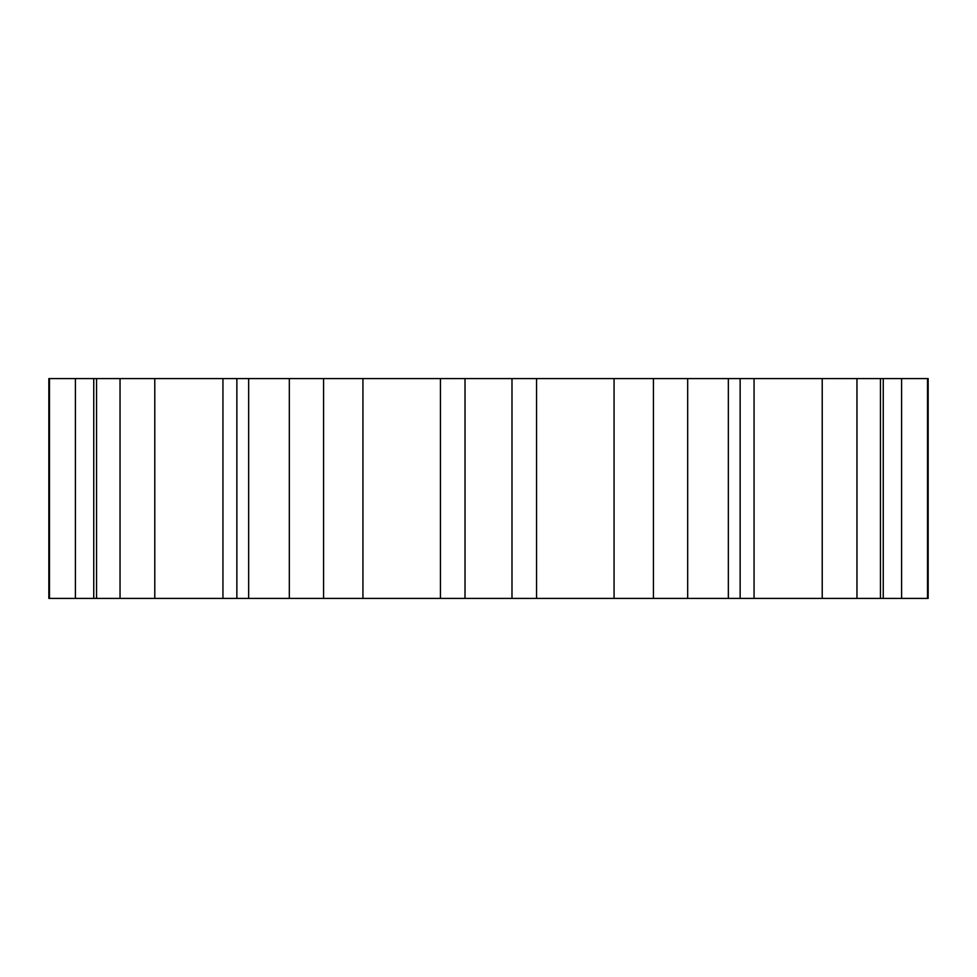 <?xml version="1.0" encoding="UTF-8"?>
<svg xmlns="http://www.w3.org/2000/svg" width="977" height="977" viewBox="0 0 977 977"><rect width="100%" height="100%" fill="white"/><g stroke="black" fill="none" stroke-linecap="round" stroke-linejoin="round"><path stroke-width="1.47" d="M236.861 598.413L236.861 378.587L248.659 378.587L248.659 598.413L93.743 598.413L93.743 378.587L96.552 378.587L96.552 598.413M75.4 378.587L75.4 598.413L48.85 598.413L48.85 378.587L93.743 378.587M289.326 598.413L289.326 378.587L323.57 378.587L323.57 598.413L248.659 598.413M289.326 378.587L248.659 378.587M120.037 598.413L120.037 378.587L96.552 378.587M927.527 378.587L928.15 378.587L928.15 598.413L901.6 598.413L901.6 378.587L927.527 378.587L927.527 598.413M901.6 598.413L822.219 598.413L822.219 378.587L856.963 378.587L856.963 598.413M880.448 598.413L880.448 378.587L856.963 378.587M511.985 378.587L536.556 378.587L536.556 598.413L511.985 598.413L511.985 378.587L465.015 378.587L465.015 598.413L440.444 598.413L440.444 378.587L465.015 378.587M511.985 598.413L465.015 598.413M75.4 598.413L93.743 598.413M536.556 378.587L687.674 378.587L687.674 598.413L822.219 598.413M687.674 598.413L653.43 598.413L653.43 378.587M536.556 598.413L653.43 598.413M323.57 598.413L440.444 598.413M120.037 378.587L236.861 378.587M323.57 378.587L440.444 378.587M728.341 598.413L728.341 378.587L687.674 378.587M728.341 378.587L822.219 378.587M880.448 378.587L901.6 378.587M49.473 598.413L49.473 378.587M614.069 378.587L614.069 598.413M362.931 378.587L362.931 598.413M754.061 378.587L754.061 598.413M222.939 378.587L222.939 598.413M154.781 378.587L154.781 598.413M883.257 598.413L883.257 378.587M740.139 598.413L740.139 378.587"/></g></svg>
